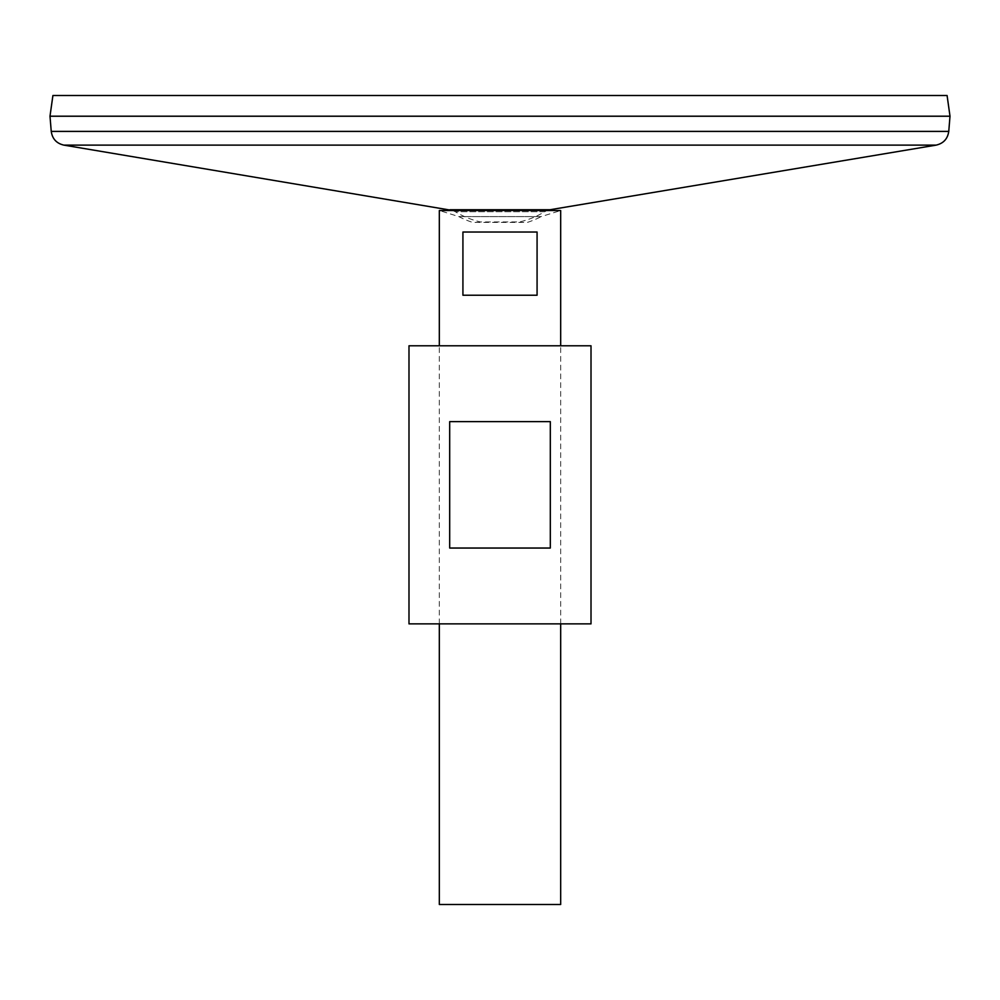 <?xml version="1.0" encoding="UTF-8"?>
<svg xmlns="http://www.w3.org/2000/svg" width="1000" height="1000" viewBox="0 0 1000 1000"><rect width="100%" height="100%" fill="white"/><g stroke="black" fill="none" stroke-linecap="round" stroke-linejoin="round"><path stroke-width="0.75" stroke-dasharray="5 3.75" d="M560.45 210.562L439.325 210.525L560.675 210.525L541.188 216.6L458.812 216.6L541.188 216.6A88.837 88.837 0 0 1 527.413 222.387L472.587 222.387A88.837 88.837 0 0 1 458.812 216.6L439.55 210.562L560.45 210.562M439.325 623.875L439.325 345.788M560.675 904.5L439.325 904.5M462.925 232.025L462.925 295.225L537.075 295.225L537.075 232.025L462.925 232.025M452.85 210.525L455.312 211.725A86.312 86.312 0 0 0 480.288 221.912L519.712 221.912A86.312 86.312 0 0 0 544.688 211.725L455.312 211.725L544.688 211.725L547.15 210.525M950 116.237L50 116.237M50.05 116.237L949.95 116.237L50.05 116.237M50.05 116.188L949.95 116.188L50.05 116.188M950 116.188L50 116.188M947.087 95.5L52.912 95.5M462.925 295.225L537.075 295.225L462.925 295.225M591.013 623.875L408.988 623.875M591.013 345.788L408.988 345.788M550.312 548.038L550.312 421.625L449.688 421.625L449.688 548.038L550.312 548.038M449.688 421.625L550.312 421.625L449.688 421.625M550.037 209.737L449.963 209.737M936.137 145.125L63.863 145.125M948.763 131.4L51.238 131.4M560.675 623.875L560.675 345.788"/><path stroke-width="1.5" d="M439.325 345.788L439.325 210.525L560.675 210.525L560.675 345.788M560.675 623.875L560.675 904.5L439.325 904.5L439.325 623.875M537.075 232.025L537.075 295.225L462.925 295.225L462.925 232.025L537.075 232.025M51.238 131.4L948.763 131.4L950 116.237L50 116.237L51.238 131.4C52.325 138.85 56.525 143.425 63.863 145.125L452.85 210.525M50 116.188L950 116.188L947.087 95.5L52.912 95.5L50 116.188M408.988 623.875L591.013 623.875L591.013 345.788L408.988 345.788L408.988 623.875M449.688 548.038L449.688 421.625L550.312 421.625L550.312 548.038L449.688 548.038M449.963 209.737L550.037 209.737L547.15 210.525M63.863 145.125L936.137 145.125L550.037 209.737M948.763 131.4C947.675 138.85 943.475 143.425 936.137 145.125"/></g></svg>
